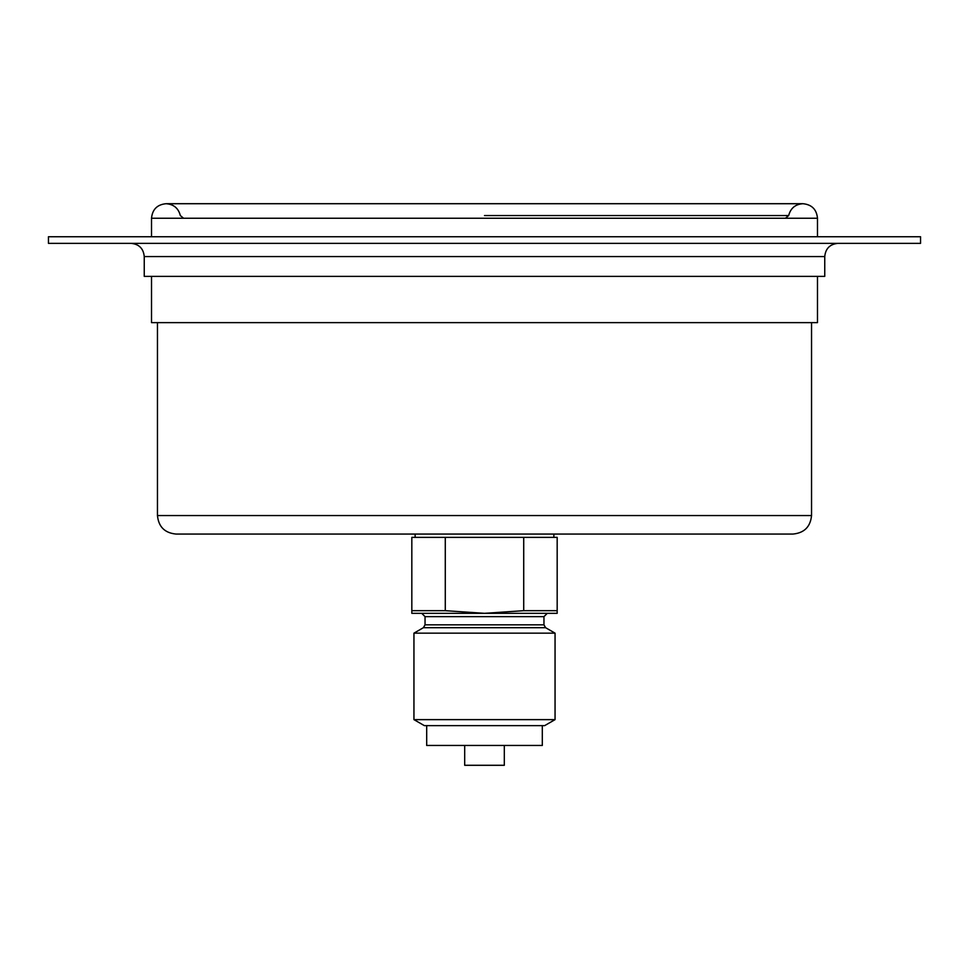 <?xml version="1.0" encoding="UTF-8"?>
<svg xmlns="http://www.w3.org/2000/svg" width="969" height="969" viewBox="0 0 969 969"><rect width="100%" height="100%" fill="white"/><g stroke="black" fill="none" stroke-linecap="round" stroke-linejoin="round"><path stroke-width="1.45" d="M144.248 256.567L824.752 256.567L824.752 276.383L144.248 276.383L144.248 256.567C143.46 248.536 139.064 244.14 131.033 243.352M484.5 243.352L48.45 243.352L48.45 236.739L920.55 236.739L920.55 243.352L484.5 243.352M817.485 276.383L817.485 322.629L151.515 322.629L151.515 276.383M504.316 745.464L504.316 765.292L464.684 765.292L464.684 745.464M445.28 610.676L411.825 610.676L411.825 537.359L445.28 537.359L445.28 610.676L484.5 613.329L523.72 610.676L523.72 537.359L557.175 537.359L557.175 610.676L523.72 610.676M411.825 610.676L411.825 613.329L557.175 613.329L557.175 610.676M523.72 537.359L445.28 537.359M553.868 534.052L553.868 537.359M545.608 627.694L423.392 627.694L413.945 633.157L555.055 633.157L545.608 627.694L543.96 624.835L543.96 616.635L547.267 613.329M555.055 719.628L544.626 725.648L424.374 725.648L413.945 719.628L555.055 719.628L555.055 633.157M426.687 725.648L426.687 745.464L542.313 745.464L542.313 725.648M484.5 534.052L793.042 534.052C804.27 532.95 810.447 526.785 811.537 515.556L157.463 515.556C158.553 526.785 164.73 532.95 175.958 534.052L484.5 534.052M817.485 236.739L817.485 218.243L151.515 218.243L151.515 236.739M423.392 627.694L425.04 624.835L425.04 616.635L543.96 616.635M425.04 624.835L543.96 624.835M484.5 215.554L788.669 215.554L484.5 215.554M824.752 256.567C825.54 248.536 829.936 244.14 837.967 243.352M415.132 534.052L415.132 537.359M425.04 616.635L421.733 613.329M413.945 719.628L413.945 633.157M157.463 322.629L157.463 515.556M811.537 322.629L811.537 515.556M785.423 218.243L788.669 215.554C790.595 208.19 795.355 204.241 802.95 203.708L166.05 203.708C173.645 204.241 178.405 208.19 180.331 215.554L183.577 218.243M817.485 218.243C816.625 209.413 811.78 204.568 802.95 203.708L166.05 203.708C157.22 204.568 152.375 209.413 151.515 218.243"/></g></svg>
